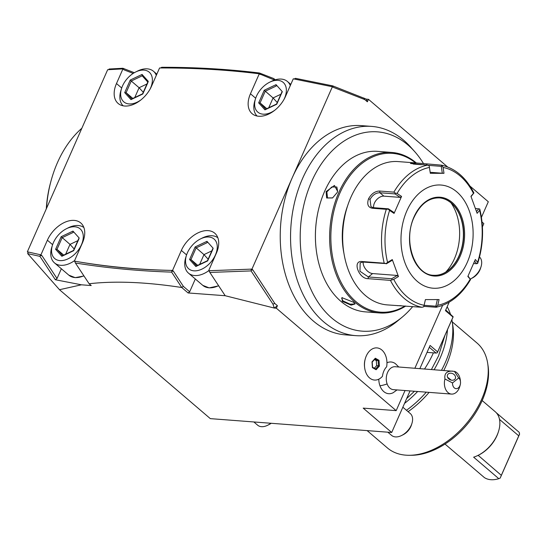 <?xml version="1.0" encoding="UTF-8"?>
<svg xmlns="http://www.w3.org/2000/svg" width="547" height="547" viewBox="0 0 547 547"><rect width="100%" height="100%" fill="white"/><g stroke="black" fill="none" stroke-linecap="round" stroke-linejoin="round"><path stroke-width="0.82" d="M266.799 108.662L260.078 102.911L265.698 109.181M280.905 94.228L273.076 97.947L268.755 107.732M264.235 90.269L258.676 102.863L264.939 109.844L276.755 104.245L282.307 91.65L276.05 84.662L264.235 90.269L273.076 97.947L277.24 102.535M258.676 102.863L260.078 102.911L265.227 91.24L276.173 86.043L276.05 84.662M257.104 116.032A22.995 14.748 130.5 0 1 254.929 100.573L255.558 98.61A19.548 12.533 130.5 0 0 263.039 114.166A19.548 12.533 -49.5 0 0 274.826 110.186M283.941 99.527A19.548 12.533 -49.5 0 0 277.951 80.347A19.548 12.533 130.5 0 0 269.507 82.289A19.548 12.533 130.5 0 0 255.558 98.61M270.396 81.872A22.995 14.748 130.5 0 1 271.346 81.366A22.995 14.748 130.5 0 1 281.281 79.083A22.995 14.748 -49.5 0 1 287.448 81.496L290.819 84.382M290.286 85.585A22.995 14.748 -49.5 0 0 287.448 81.496M250.458 93.769L259.271 73.79L258.259 73.667C226.567 69.784 194.028 67.89 160.64 67.965L159.567 67.972L151.526 86.214A24.43 15.665 130.5 0 1 118.131 103.451A24.43 15.665 130.5 0 1 116.484 83.541L122.945 68.888L107.663 69.722L27.35 251.818L40.922 254.854L47.384 240.208A24.43 15.665 130.5 0 1 80.778 222.971A24.43 15.665 130.5 0 1 82.426 242.882L74.378 261.124L75.363 261.295C106.35 266.649 138.398 269.685 171.498 270.396L172.551 270.416L181.358 250.437A24.43 15.665 130.5 0 1 214.752 233.2A24.43 15.665 130.5 0 1 216.4 253.111L208.626 270.731L251.955 269.103L292.173 177.925L332.385 86.747L293.274 78.823L285.5 96.443A24.43 15.665 130.5 0 1 252.105 113.68A24.43 15.665 130.5 0 1 250.458 93.769L255.681 98.234M274.478 80.053L259.271 73.79M447.596 166.958L368.466 99.315L367.365 101.804L366.401 99.157L332.685 85.865L295.483 78.33L294.259 78.994M332.685 85.865L333.287 87.315L332.385 86.747M331.42 86.522L332.501 86.228M28.314 252.044L27.678 253.63L39.945 256.365L40.3 255.47L42.085 255.852L57.032 278.539L55.329 279.736L81.414 284.802L91.219 285.555L89.127 283.756C115.02 280.775 145.885 282.026 181.727 287.503L171.628 272.119L171.956 271.305L173.385 271.148L183.416 286.437L181.679 287.373M41.517 255.449L39.952 254.649L40.3 255.47M28.136 252.488L27.35 251.818M134.323 72.71L122.904 68.266L109.092 69.025L108.757 69.654M27.678 253.63L59.493 289.719L210.322 418.633L391.7 432.486L410.038 390.92M419.877 368.61L430.092 345.451L437.634 351.899L437.265 352.836L436.055 353.061L429.286 347.277M445.737 309.971L453.169 316.781L452.991 317.082L445.449 310.634L449.169 302.19M482.42 226.807L483.835 223.593L482.044 222.068M427.036 352.371L436.055 353.061M452.991 317.082L437.634 351.899M391.7 432.486L363.201 408.124L396.178 410.64L276.338 308.207L274.273 308.05L272.953 304.125L251.073 270.909L251.381 270.143L250.861 269.165L252.796 269.821L274.799 303.469L277.432 305.718L274.273 308.05L225.193 295.722L188.1 292.953L181.727 287.503M453.169 316.781L437.265 352.836M59.493 289.719L81.414 284.802M225.193 295.722L209.87 272.454L251.073 270.909M274.799 303.469L272.953 304.125M277.432 305.718L276.338 308.207M367.365 101.804L364.733 99.554L333.287 87.315M481.435 217.337L488.307 201.747L469.989 186.096M442.605 305.37L414.886 368.227M405.04 390.537L396.178 410.64M252.796 269.821L251.955 269.103M423.576 163.71A99.944 69.448 94.4 0 0 414.811 151.745L410.865 147.3A104.921 72.908 94.4 0 0 371.666 126.405L361.362 125.619A104.921 72.908 94.4 0 0 292.173 177.925A104.921 72.908 94.4 0 0 345.383 334.853A104.921 72.908 94.4 0 0 350.559 334.983M398.763 366.996L395.44 363.7A15.897 11.049 94.4 0 0 386.955 362.784M364.603 367.29L364.514 366.463A12.937 8.991 -85.6 0 1 365.02 359.817L365.232 359.01A16.123 11.207 94.4 0 0 364.603 367.29A16.123 11.207 94.4 0 0 382.442 376.309A14.14 9.825 94.4 0 1 386.661 366.75A16.123 11.207 94.4 0 0 379.037 348.35A16.123 11.207 94.4 0 0 365.232 359.01M378.784 379.194A15.897 11.049 94.4 0 0 379.967 385.792A15.897 11.049 94.4 0 0 393.225 392.678L397.013 389.922M252.735 269.965L251.381 270.143M209.87 272.454L209.385 271.51L209.699 270.71M209.419 271.408L208.626 270.731M89.127 283.756L75.404 263.011L75.021 262.163L75.363 261.295C106.542 266.813 138.589 269.842 171.498 270.396L173.385 271.148L172.551 270.416M195.32 278.984L189.672 291.783L183.416 286.437M171.498 270.396L171.956 271.305M75.404 263.011C106.583 268.023 138.658 271.059 171.628 272.119M61.346 268.755L57.032 278.539M39.945 256.365L55.329 279.736M42.085 255.852L40.922 254.854M75.165 261.801L74.378 261.124M74.624 260.563A22.995 14.748 -49.5 0 1 60.655 265.309A22.995 14.748 130.5 0 1 54.495 262.895A22.995 14.748 130.5 0 1 51.856 247.012L52.485 245.049A19.548 12.533 130.5 0 1 66.433 228.728A19.548 12.533 130.5 0 1 74.877 226.786A19.548 12.533 -49.5 0 1 81.435 244.762A19.548 12.533 -49.5 0 1 59.965 260.604A19.548 12.533 130.5 0 1 52.485 245.049M67.322 228.304A22.995 14.748 130.5 0 1 68.272 227.805A22.995 14.748 130.5 0 1 78.207 225.521A22.995 14.748 -49.5 0 1 83.889 227.545M79.233 238.089L72.977 231.101L61.161 236.707L55.603 249.302L61.866 256.283L73.681 250.676L78.912 238.957M72.977 231.101L73.107 232.482L62.153 237.678L57.004 249.35L62.625 255.62M61.866 256.283L62.809 255.825M55.603 249.302L57.004 249.35L63.732 255.093M61.161 236.707L70.002 244.386L74.166 248.974M77.831 240.666L70.002 244.386L65.681 254.17M189.672 291.783L188.1 292.953M208.653 270.751A22.995 14.748 -49.5 0 1 194.636 275.538A22.995 14.748 130.5 0 1 188.469 273.124A22.995 14.748 130.5 0 1 185.836 257.24L186.459 255.278A19.548 12.533 130.5 0 1 200.414 238.957A19.548 12.533 130.5 0 1 208.851 237.015A19.548 12.533 -49.5 0 1 215.409 254.991A19.548 12.533 -49.5 0 1 193.939 270.833A19.548 12.533 130.5 0 1 186.459 255.278M201.296 238.54A22.995 14.748 130.5 0 1 202.246 238.034A22.995 14.748 130.5 0 1 212.181 235.75A22.995 14.748 -49.5 0 1 217.863 237.774M213.207 248.317L206.951 241.33L195.135 246.936L189.583 259.531L195.84 266.512L207.655 260.912L212.886 249.186M206.951 241.33L207.081 242.711L196.127 247.907L190.978 259.579L196.599 265.849M195.84 266.512L196.783 266.054M189.583 259.531L190.978 259.579L197.706 265.329M195.135 246.936L203.976 254.615L208.14 259.203M211.805 250.895L203.976 254.615L199.662 264.399M345.383 334.853L355.694 335.639A104.921 72.908 94.4 0 1 298.409 283.476A104.921 72.908 -85.6 0 1 302.477 178.712A104.921 72.908 94.4 0 1 371.666 126.405M355.694 335.639A104.921 72.908 94.4 0 0 397.607 320.945L402.182 317.151A99.944 69.448 94.4 0 0 412.718 306.58M414.811 151.745A99.944 69.448 94.4 0 0 311.564 181.666A99.944 69.448 -85.6 0 0 305.342 274.279A99.944 69.448 94.4 0 0 402.182 317.151M416.322 162.972A80.484 55.931 94.4 0 0 391.864 152.456L377.642 151.369A80.484 55.931 94.4 0 0 324.562 191.491A80.484 55.931 94.4 0 0 319.202 206.841L319.147 207.06A79.623 55.329 94.4 0 0 316.022 247.948L316.05 248.174A80.484 55.931 94.4 0 0 365.382 311.872L379.604 312.959A80.484 55.931 94.4 0 0 405.751 306.046M319.202 206.841A80.484 55.931 94.4 0 0 316.05 248.174M337.239 192.462L332.542 197.959L326.634 197.987L326.108 191.607L334.436 185.447L337.636 191.416L337.239 192.462M391.864 152.456A80.484 55.931 94.4 0 0 338.784 192.578A80.484 55.931 94.4 0 0 379.604 312.959M353.478 302.217L355.024 303.982L351.071 305.151L342.347 301.37L341.937 297.671L353.478 302.217M415.583 162.917A79.623 55.329 94.4 0 0 339.906 193.057A79.623 55.329 94.4 0 0 342.757 285.404A79.623 55.329 94.4 0 0 405.033 305.992M347.598 205.843A63.24 43.945 94.4 0 0 343.96 253.473M416.493 162.985L398.216 161.591A71.862 49.934 94.4 0 0 350.825 197.412A71.862 49.934 94.4 0 0 346.039 211.115L345.848 211.846A68.99 47.938 94.4 0 0 343.14 247.271L343.222 248.023A71.862 49.934 94.4 0 0 387.269 304.898L421.935 307.284A71.862 49.934 -85.6 0 1 390.455 280.379L368.076 278.669C358.859 279.011 352.111 260.543 361.834 261.5L384.213 263.203A71.862 49.934 -85.6 0 1 386.305 209.316L372.172 208.236C368.028 207.327 366.818 204.175 368.548 198.766C371.454 193.665 375.187 191.094 379.748 191.053L393.881 192.134A71.862 49.934 -85.6 0 1 427.46 165.153L410.469 163.464L416.493 162.985L441.279 165.139L442.113 165.809L441.279 166.35L442.304 173.228L430.174 172.305M474.632 261.199L476.704 263.743L477.716 263.285C483.384 245.261 484.081 227.231 479.801 209.193L479.637 210.335L477.128 213.316L470.953 196.346L473.463 193.364A69.736 48.457 94.4 0 0 443.111 167.423L442.113 165.809M477.64 263.483L477.613 262.293A69.736 48.457 94.4 0 0 479.637 210.335M476.704 263.743L473.668 263.51M401.177 305.698L397.307 305.664M435.761 307.27L437.75 305.288A69.736 48.457 94.4 0 0 470.126 279.278L470.564 279.538C461.559 294.901 450.085 304.132 436.123 307.25L423.836 306.361M346.039 211.115A71.862 49.934 94.4 0 0 343.222 248.023M386.305 209.316L388.192 209.132L389.58 210.431A69.736 48.457 94.4 0 0 387.563 262.389L386.079 263.586L384.213 263.203M427.46 165.153L429.197 165.823L429.443 167.437A69.736 48.457 94.4 0 0 397.074 193.447L401.56 196.421L394.066 213.412L393.669 212.311L388.418 208.824L388.192 209.132M388.418 208.824L373.334 207.675L370.948 206.704L370.046 199.402C372.541 195.012 375.83 192.797 379.912 192.756L394.996 193.905L395.276 193.084L393.881 192.134M397.074 193.447L395.276 193.084M413.279 164.073L421.573 164.702M428.274 165.351L441.279 166.35M471.063 196.619L473.893 192.941C466.058 177.543 455.241 168.278 441.456 165.16L441.279 165.139M473.921 192.995L473.463 193.364M475.48 208.469L479.753 209.029M478.837 208.722L476.519 211.484M468.027 276.085L470.564 279.538L467.842 276.467L475.336 259.483L477.613 262.293M467.241 262.423A51.739 35.952 94.4 0 0 456.8 191.867A51.739 35.952 94.4 0 0 406.872 210.827A51.739 35.952 94.4 0 0 417.313 281.39A51.739 35.952 94.4 0 0 467.241 262.423M443.111 167.423L443.986 173.296L430.318 173.31L429.443 167.437M437.402 299.517L435.843 306.204L436.636 306.799M435.843 306.204L424.089 305.308L423.72 306.812L421.935 307.284M390.455 280.379L393.737 279.36A69.736 48.457 94.4 0 0 424.089 305.301L425.416 299.599L439.084 299.585L437.75 305.288M387.563 262.389L392.274 259.572L398.448 276.55L397.218 275.449L391.7 278.744L391.912 279.626M391.7 278.744L368.377 276.967L359.974 271.271L360.158 262.875L362.948 262.061L386.079 263.586M392.274 259.572L391.796 260.543L386.278 263.839M394.066 213.412L389.58 210.431M398.448 276.55L393.737 279.36M373.663 207.696A8.622 5.532 130.5 0 1 376.527 199.84A8.622 5.532 130.5 0 1 383.878 196.141L400.254 197.392L394.996 193.905M401.56 196.421L400.254 197.392M433.491 275.271A38.803 26.967 94.4 0 0 448.896 269.828A38.803 26.967 94.4 0 0 458.988 255.921A38.803 26.967 94.4 0 0 453.798 205.604A38.803 26.967 94.4 0 0 439.398 197.884M451.043 202.903A45.702 31.76 -85.6 0 1 454.441 258.704A45.702 31.76 -85.6 0 1 445.757 272.085M397.218 275.449L372.603 273.568A8.622 5.196 51.2 0 1 363.167 262.075M443.986 173.296L442.304 173.228M332.692 197.87L327.523 197.939L326.853 191.929L331.721 186.999L336.856 187.012L337.622 191.45M354.818 303.626L354.784 304.023L350.032 304.146L342.976 300.905L341.636 298.218L342.319 297.595M363.864 98.002L364.733 99.554M366.401 99.157L368.466 99.315M274.45 80.033L273.767 78.57L275.25 79.807M273.767 78.57L259.449 72.997C227.723 69.113 195.149 67.213 161.721 67.295L160.64 67.965M259.449 72.997L258.259 73.667M133.181 73.414L124.107 69.886L122.706 68.628L121.858 68.936M122.904 68.266L122.706 68.628M123.13 105.803A22.995 14.748 130.5 0 1 120.955 90.344L121.584 88.382A19.548 12.533 130.5 0 1 135.533 72.06A19.548 12.533 130.5 0 1 143.977 70.119A19.548 12.533 -49.5 0 1 149.967 89.298M136.415 71.643A22.995 14.748 130.5 0 1 137.372 71.137A22.995 14.748 130.5 0 1 147.307 68.854A22.995 14.748 -49.5 0 1 153.475 71.267L156.845 74.146M156.312 75.356A22.995 14.748 -49.5 0 0 153.475 71.267M121.584 88.382A19.548 12.533 130.5 0 0 129.058 103.937A19.548 12.533 -49.5 0 0 140.852 99.957M148.333 81.421L142.07 74.433L130.254 80.04L124.702 92.634L130.965 99.616L142.781 94.016L148.011 82.289M142.07 74.433L142.152 75.759L147.957 82.241M130.965 99.616L131.909 99.157M124.702 92.634L126.104 92.682L131.724 98.952M130.254 80.04L131.253 81.011L126.104 92.682L132.825 98.433M146.931 83.999L139.095 87.718L131.253 81.011L142.199 75.814M134.781 97.503L139.095 87.718L143.266 92.306M260.119 74.488L259.257 73.36M458.714 377.963L452.519 382.941A5.75 3.993 94.4 0 0 455.678 388.609A5.75 3.993 94.4 0 0 460.259 384.705A5.75 3.993 94.4 0 0 460.485 381.751A5.75 3.993 94.4 0 0 458.714 377.963L454.42 371.365L395.16 366.722A11.501 7.993 94.4 0 0 387.7 372.186A11.501 7.993 94.4 0 0 387.132 383.932A17.244 6.769 160 0 1 379.967 385.792M460.259 384.705L459.877 386.161A11.501 7.993 -85.6 0 1 451.528 394.086L393.409 389.649A11.501 7.993 -85.6 0 1 387.132 383.932M454.42 371.365A11.501 7.993 -85.6 0 1 459.555 376.876A11.501 7.993 -85.6 0 1 460.328 380.254L460.485 381.751M451.528 394.086A11.501 7.993 -85.6 0 1 445.251 388.37A11.501 7.993 -85.6 0 1 444.957 378.968L452.519 382.941M452.554 371.105C446.694 370.996 444.164 373.622 444.957 378.968M448.28 373.916A4.314 3.316 -153.6 0 1 453.538 374.114A4.314 3.316 -153.6 0 1 455.289 378.633A4.314 3.316 -153.6 0 1 454.571 379.515A4.314 3.316 -153.6 0 1 449.319 379.317A4.314 3.316 -153.6 0 1 447.569 374.798A4.314 3.316 -153.6 0 1 448.28 373.916M451.22 380.131L447.528 377.177M379.42 366.087L379.023 360.323L375.317 358.217L372.008 361.868L372.404 367.632L376.11 369.738L379.42 366.087L378.49 365.779L378.141 360.753L375.01 358.969M379.023 360.323L376.315 360.61L374.469 359.564M376.11 369.738L375.741 369.013L372.486 367.167M372.404 367.632L372.363 367.133L372.404 367.632M375.317 358.217L374.907 358.914L375.317 358.217M374.333 368.213L376.664 365.642L376.315 360.61M376.664 365.642L378.49 365.779L375.618 368.945M433.402 352.863A79.048 50.686 130.5 0 1 424.554 368.965M434.127 369.697A79.048 50.686 -49.5 0 0 440.096 358.107A79.048 50.686 -49.5 0 0 447.473 329.8M404.527 403.406A79.048 50.686 -49.5 0 0 417.634 391.502M441.518 370.257A79.048 50.686 -49.5 0 0 445.292 362.552A79.048 50.686 -49.5 0 0 452.191 321.472A79.048 50.686 -49.5 0 0 451.897 319.769M450.372 313.937A79.048 50.686 -49.5 0 0 447.145 306.771M443.795 370.435A75.732 48.56 -49.5 0 0 446.27 365.232A75.732 48.56 -49.5 0 0 452.875 325.882L452.191 321.472M406.462 410.298A79.048 50.686 -49.5 0 0 426.277 392.158M408.083 411.679A75.732 48.56 -49.5 0 0 429.101 392.377M367.126 430.605L387.385 447.925A68.99 44.239 -49.5 0 0 409.17 455.289A68.99 44.239 -49.5 0 0 481.675 399.262A68.99 44.239 -49.5 0 0 487.692 363.413A68.99 44.239 -49.5 0 0 477.032 343.044L452.253 321.862M409.17 455.289L411.399 455.282A67.329 43.172 -49.5 0 0 482.16 400.602A67.329 43.172 -49.5 0 0 488.033 365.622L487.692 363.413M482.18 400.568L495.226 411.72A28.601 18.338 130.5 0 1 498.502 431.48A28.601 18.338 130.5 0 1 478.085 455.364A28.601 18.338 130.5 0 1 473.64 457.176L498.796 478.673A28.601 18.338 130.5 0 1 490.878 479.705A28.601 18.338 130.5 0 1 484.362 477.572L459.213 456.075A28.601 18.338 130.5 0 1 458.058 455.207L445.012 444.055M496.266 412.725L519.226 432.349L519.472 434.4L500.163 478.119L501.332 475.336L478.16 455.323M498.796 478.673L500.163 478.119M498.365 431.891A27.165 17.415 130.5 0 1 498.242 432.294A27.165 17.415 130.5 0 1 478.851 454.981L478.085 455.364M519.65 433.935L518.747 435.843L499.507 419.399M518.747 435.843L501.332 475.336M387.837 432.192L391.59 435.398A14.372 9.217 130.5 0 0 395.447 436.903A14.372 9.217 -49.5 0 0 401.655 435.474A14.372 9.217 -49.5 0 0 411.912 423.474A14.372 9.217 -49.5 0 0 410.271 413.546L402.852 407.207M401.655 435.474L403.187 434.708A11.501 7.371 -49.5 0 0 411.392 425.108L411.912 423.474M470.304 279.025A14.372 9.217 -49.5 0 0 470.755 278.813A14.372 9.217 -49.5 0 0 481.011 266.806A14.372 9.217 -49.5 0 0 479.521 257.022M470.755 278.813L472.287 278.04A11.501 7.371 -49.5 0 0 480.492 268.44L481.011 266.806M253.863 421.963L257.616 425.169A14.372 9.217 130.5 0 0 261.473 426.674A14.372 9.217 -49.5 0 0 267.681 425.245A14.372 9.217 -49.5 0 0 270.806 423.255M267.681 425.245L269.213 424.479A11.501 7.371 -49.5 0 0 271.182 423.282M81.845 128.258A99.171 68.908 94.4 0 0 57.462 162.616A99.171 68.908 94.4 0 0 50.864 181.522A99.171 68.908 94.4 0 0 46.488 208.434M46.283 208.892A91.985 63.917 -85.6 0 1 50.379 183.341L50.864 181.522M282.307 91.65L281.985 92.518M264.939 109.844L265.883 109.386M186.582 254.902L181.358 250.437M52.608 244.666L47.384 240.208M83.937 275.968L75.212 277.657L68.826 275.148A22.995 14.748 130.5 0 0 74.994 277.561A22.995 14.748 -49.5 0 0 83.821 275.797M218.684 285.842L209.186 287.886L202.8 285.377A22.995 14.748 130.5 0 0 208.968 287.79A22.995 14.748 -49.5 0 0 218.574 285.671M372.172 208.236L373.334 207.675M368.548 198.766L370.046 199.402M379.748 191.053L379.912 192.756L383.878 196.141M427.145 164.059L426.304 165.064M368.076 278.669L368.377 276.967L372.603 273.568M361.834 261.5L362.948 262.061M414.004 216.92A39.528 27.466 94.4 0 0 421.976 270.82A39.528 27.466 94.4 0 0 460.109 256.331A39.528 27.466 94.4 0 0 452.137 202.431A39.528 27.466 94.4 0 0 414.004 216.92M459.179 255.934A38.803 26.967 94.4 0 0 439.494 197.891C428.903 197.617 420.452 204.038 414.141 217.173C402.722 240.748 414.585 275.196 433.586 275.278A38.803 26.967 94.4 0 0 459.179 255.934M326.108 191.607L326.853 191.929M342.347 301.37L342.976 300.905M121.707 88.005L116.484 83.541M147.793 82.05L142.206 75.814M372.562 367.242L375.598 368.972M478.625 455.09L478.358 455.699M271.346 81.366L269.507 82.289M68.826 275.148L54.495 262.895M68.272 227.805L66.433 228.728M62.317 255.764L73.517 250.451L78.795 238.485M202.8 285.377L188.469 273.124M202.246 238.034L200.414 238.957M196.291 265.999L207.491 260.68L212.769 248.714M137.372 71.137L135.533 72.06M142.61 93.79L147.888 81.818M131.417 99.103L142.617 93.783M372.206 362.046L372.569 367.297M375.16 358.805L372.199 362.073M498.242 432.294L498.502 431.48M265.391 109.332L276.591 104.019L281.869 92.046M444.793 335.872L438.557 355.858L431.439 369.492M406.674 398.544L414.462 391.255"/></g></svg>
